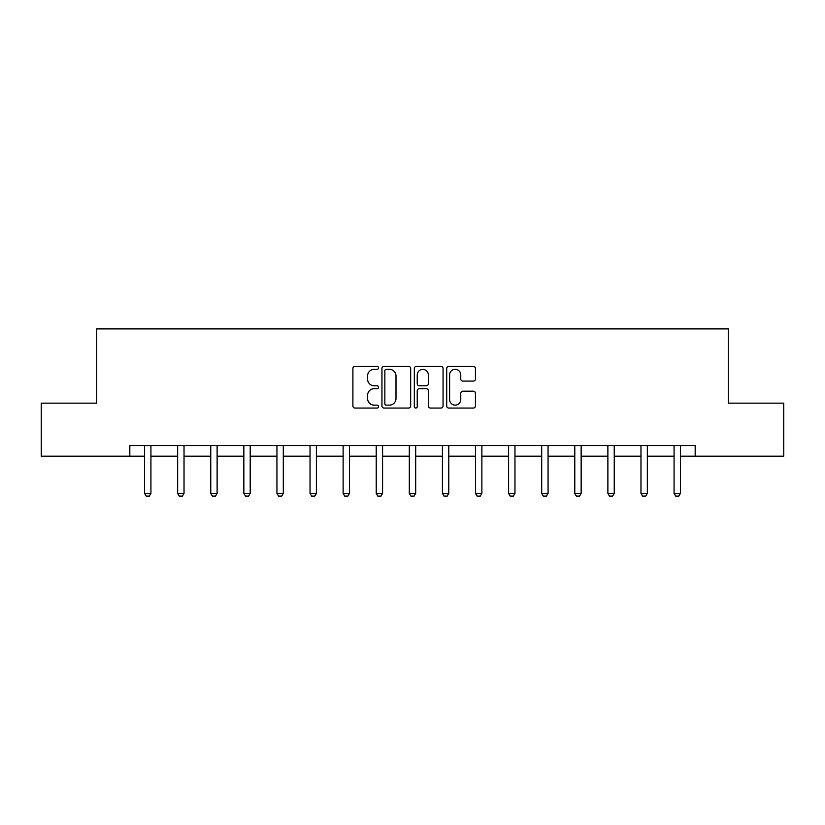 <?xml version="1.0" encoding="UTF-8"?>
<svg xmlns="http://www.w3.org/2000/svg" width="825" height="825" viewBox="0 0 825 825"><rect width="100%" height="100%" fill="white"/><g stroke="black" fill="none" stroke-linecap="round" stroke-linejoin="round"><path stroke-width="1.24" d="M378.562 367.868A1.454 1.454 0 0 0 377.097 366.413L354.977 366.413A2.083 2.083 0 0 0 352.894 368.497L352.894 405.972A2.083 2.083 0 0 0 354.977 408.055L377.097 408.055A1.454 1.454 0 0 0 378.562 406.601A1.454 1.454 0 0 0 377.097 405.137L374.241 405.137A6.662 6.662 0 0 1 367.579 398.475L367.579 395.35A6.662 6.662 0 0 1 374.241 388.688L377.097 388.688A1.454 1.454 0 0 0 378.562 387.234A1.454 1.454 0 0 0 377.097 385.78L374.241 385.78A6.662 6.662 0 0 1 367.579 379.108L367.579 375.994A6.662 6.662 0 0 1 374.241 369.322L377.097 369.322A1.454 1.454 0 0 0 378.562 367.868M473.354 381.088A2.083 2.083 0 0 0 475.437 379.005L475.437 368.497A2.083 2.083 0 0 0 473.354 366.413L448.779 366.413A2.083 2.083 0 0 0 446.707 368.497L446.707 405.972A2.083 2.083 0 0 0 448.779 408.055L473.354 408.055A2.083 2.083 0 0 0 475.437 405.972L475.437 393.278A2.083 2.083 0 0 0 473.354 391.194L462.835 391.194A2.083 2.083 0 0 0 460.762 393.278L460.762 399.568A5.569 5.569 0 0 1 455.183 405.137A5.569 5.569 0 0 1 449.615 399.568L449.615 374.901A5.569 5.569 0 0 1 455.183 369.322A5.569 5.569 0 0 1 460.762 374.901L460.762 379.005A2.083 2.083 0 0 0 462.835 381.088L473.354 381.088M129.824 456.184L41.25 456.184L41.25 403.147L96.721 403.147L96.721 328.897L728.279 328.897L728.279 403.147L783.75 403.147L783.75 456.184L695.176 456.184L695.176 445.572L129.824 445.572L129.824 456.184L144.561 456.184M410.675 368.497A2.083 2.083 0 0 0 408.592 366.413L384.027 366.413A2.083 2.083 0 0 0 381.944 368.497L381.944 405.972A2.083 2.083 0 0 0 384.027 408.055L408.592 408.055A2.083 2.083 0 0 0 410.675 405.972L410.675 368.497M416.408 366.413L440.973 366.413A2.083 2.083 0 0 1 443.056 368.497L443.056 405.972A2.083 2.083 0 0 1 440.973 408.055L430.464 408.055A2.083 2.083 0 0 1 428.381 405.972L428.381 390.772A2.083 2.083 0 0 0 426.298 388.688L419.317 388.688A2.083 2.083 0 0 0 417.233 390.772L417.233 406.601A1.454 1.454 0 0 1 415.779 408.055A1.454 1.454 0 0 1 414.325 406.601L414.325 368.497A2.083 2.083 0 0 1 416.408 366.413M150.923 456.184L177.653 456.184M184.027 456.184L210.757 456.184M217.119 456.184L243.849 456.184M250.212 456.184L276.942 456.184M283.305 456.184L310.035 456.184M316.398 456.184L343.128 456.184M349.491 456.184L376.221 456.184M382.583 456.184L409.313 456.184M415.687 456.184L442.417 456.184M448.779 456.184L475.509 456.184M481.872 456.184L508.602 456.184M514.965 456.184L541.695 456.184M548.058 456.184L574.788 456.184M581.151 456.184L607.881 456.184M614.243 456.184L640.973 456.184M647.347 456.184L674.077 456.184M680.439 456.184L695.176 456.184M386.317 369.322A1.454 1.454 0 0 0 384.852 370.786L384.852 403.683A1.454 1.454 0 0 0 386.317 405.137L389.338 405.137A6.662 6.662 0 0 0 396 398.475L396 375.994A6.662 6.662 0 0 0 389.338 369.322L386.317 369.322M428.381 375.004A5.569 5.569 0 0 0 422.812 369.435A5.569 5.569 0 0 0 417.233 375.004L417.233 383.697A2.083 2.083 0 0 0 419.317 385.78L426.298 385.78A2.083 2.083 0 0 0 428.381 383.697L428.381 375.004M151.171 445.572L151.027 446.036A2.124 2.124 0 0 0 150.923 446.676L150.923 493.35L149.335 496.103L146.159 496.103L144.561 493.35L144.561 446.676A2.124 2.124 0 0 0 144.468 446.036L144.313 445.572M144.561 493.35L150.923 493.35M184.264 445.572L184.119 446.036A2.124 2.124 0 0 0 184.027 446.676L184.027 493.35L182.428 496.103L179.252 496.103L177.653 493.35L177.653 446.676A2.124 2.124 0 0 0 177.561 446.036L177.416 445.572M177.653 493.35L184.027 493.35M217.367 445.572L217.212 446.036A2.124 2.124 0 0 0 217.119 446.676L217.119 493.35L215.521 496.103L212.345 496.103L210.757 493.35L210.757 446.676A2.124 2.124 0 0 0 210.653 446.036L210.509 445.572M210.757 493.35L217.119 493.35M250.46 445.572L250.315 446.036A2.124 2.124 0 0 0 250.212 446.676L250.212 493.35L248.624 496.103L245.438 496.103L243.849 493.35L243.849 446.676A2.124 2.124 0 0 0 243.746 446.036L243.602 445.572M243.849 493.35L250.212 493.35M283.552 445.572L283.408 446.036A2.124 2.124 0 0 0 283.305 446.676L283.305 493.35L281.717 496.103L278.53 496.103L276.942 493.35L276.942 446.676A2.124 2.124 0 0 0 276.839 446.036L276.695 445.572M276.942 493.35L283.305 493.35M316.645 445.572L316.501 446.036A2.124 2.124 0 0 0 316.398 446.676L316.398 493.35L314.81 496.103L311.623 496.103L310.035 493.35L310.035 446.676A2.124 2.124 0 0 0 309.932 446.036L309.787 445.572M310.035 493.35L316.398 493.35M349.738 445.572L349.594 446.036A2.124 2.124 0 0 0 349.491 446.676L349.491 493.35L347.903 496.103L344.716 496.103L343.128 493.35L343.128 446.676A2.124 2.124 0 0 0 343.025 446.036L342.88 445.572M343.128 493.35L349.491 493.35M382.831 445.572L382.687 446.036A2.124 2.124 0 0 0 382.583 446.676L382.583 493.35L380.995 496.103L377.819 496.103L376.221 493.35L376.221 446.676A2.124 2.124 0 0 0 376.128 446.036L375.973 445.572M376.221 493.35L382.583 493.35M415.924 445.572L415.779 446.036A2.124 2.124 0 0 0 415.687 446.676L415.687 493.35L414.088 496.103L410.912 496.103L409.313 493.35L409.313 446.676A2.124 2.124 0 0 0 409.221 446.036L409.076 445.572M409.313 493.35L415.687 493.35M449.027 445.572L448.872 446.036A2.124 2.124 0 0 0 448.779 446.676L448.779 493.35L447.181 496.103L444.005 496.103L442.417 493.35L442.417 446.676A2.124 2.124 0 0 0 442.313 446.036L442.169 445.572M442.417 493.35L448.779 493.35M482.12 445.572L481.975 446.036A2.124 2.124 0 0 0 481.872 446.676L481.872 493.35L480.284 496.103L477.097 496.103L475.509 493.35L475.509 446.676A2.124 2.124 0 0 0 475.406 446.036L475.262 445.572M475.509 493.35L481.872 493.35M515.212 445.572L515.068 446.036A2.124 2.124 0 0 0 514.965 446.676L514.965 493.35L513.377 496.103L510.19 496.103L508.602 493.35L508.602 446.676A2.124 2.124 0 0 0 508.499 446.036L508.355 445.572M508.602 493.35L514.965 493.35M548.305 445.572L548.161 446.036A2.124 2.124 0 0 0 548.058 446.676L548.058 493.35L546.47 496.103L543.283 496.103L541.695 493.35L541.695 446.676A2.124 2.124 0 0 0 541.592 446.036L541.447 445.572M541.695 493.35L548.058 493.35M581.398 445.572L581.254 446.036A2.124 2.124 0 0 0 581.151 446.676L581.151 493.35L579.562 496.103L576.376 496.103L574.788 493.35L574.788 446.676A2.124 2.124 0 0 0 574.685 446.036L574.54 445.572M574.788 493.35L581.151 493.35M614.491 445.572L614.347 446.036A2.124 2.124 0 0 0 614.243 446.676L614.243 493.35L612.655 496.103L609.479 496.103L607.881 493.35L607.881 446.676A2.124 2.124 0 0 0 607.788 446.036L607.633 445.572M607.881 493.35L614.243 493.35M647.584 445.572L647.439 446.036A2.124 2.124 0 0 0 647.347 446.676L647.347 493.35L645.748 496.103L642.572 496.103L640.973 493.35L640.973 446.676A2.124 2.124 0 0 0 640.881 446.036L640.736 445.572M640.973 493.35L647.347 493.35M680.687 445.572L680.532 446.036A2.124 2.124 0 0 0 680.439 446.676L680.439 493.35L678.841 496.103L675.665 496.103L674.077 493.35L674.077 446.676A2.124 2.124 0 0 0 673.973 446.036L673.829 445.572M674.077 493.35L680.439 493.35"/></g></svg>
